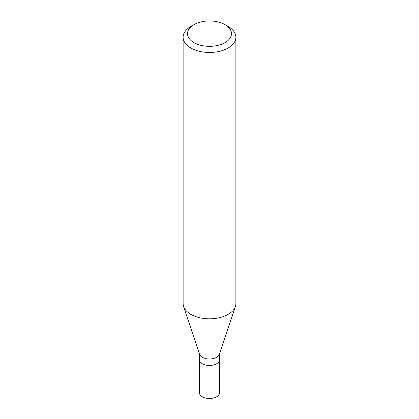 <?xml version="1.0" encoding="UTF-8"?>
<svg xmlns="http://www.w3.org/2000/svg" width="419" height="419" viewBox="0 0 419 419"><rect width="100%" height="100%" fill="white"/><g stroke="black" fill="none" stroke-linecap="round" stroke-linejoin="round"><path stroke-width="0.63" d="M199.386 353.725L199.386 392.655A10.114 5.84 0 0 0 205.629 398.05A10.114 5.84 0 0 0 216.649 396.783A10.114 5.84 0 0 0 219.614 392.655L219.614 359.628A10.114 5.84 180 0 1 216.649 363.755A10.114 5.84 180 0 1 205.629 365.022A10.114 5.84 180 0 1 199.386 359.628A10.114 5.84 0 0 0 205.629 365.022A10.114 5.84 0 0 0 216.649 363.755A10.114 5.84 0 0 0 219.614 359.628L219.614 353.725M235.405 306.478L219.43 354.27A10.114 5.84 180 0 1 216.649 357.292A10.114 5.84 180 0 1 206.536 358.748A10.114 5.84 180 0 1 199.57 354.27L183.595 306.478A26.381 15.231 0 0 0 201.769 318.152A26.381 15.231 0 0 0 228.156 314.36A26.381 15.231 0 0 0 235.405 306.478A26.381 15.231 0 0 0 235.881 303.592L235.881 37.233A26.381 15.231 180 0 1 228.156 48.002A26.381 15.231 180 0 1 199.402 51.307A26.381 15.231 180 0 1 183.119 37.233A26.381 15.231 180 0 1 190.844 26.465L193.955 24.669A21.987 12.69 180 0 1 225.045 24.669A21.987 12.69 180 0 1 225.045 42.618A21.987 12.69 180 0 1 193.955 42.618A21.987 12.69 180 0 1 193.955 24.669L190.844 26.465M183.119 37.233L183.119 303.592A26.381 15.231 0 0 0 183.595 306.478M225.045 24.669L228.156 26.465A26.381 15.231 180 0 1 235.881 37.233"/></g></svg>
